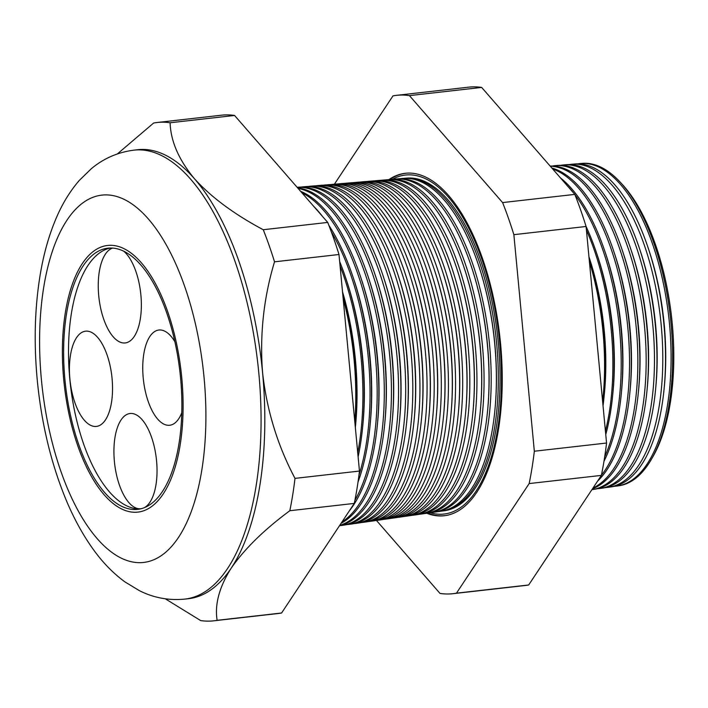 <?xml version="1.0" encoding="UTF-8"?>
<svg xmlns="http://www.w3.org/2000/svg" width="708" height="708" viewBox="0 0 708 708"><rect width="100%" height="100%" fill="white"/><g stroke="black" fill="none" stroke-linecap="round" stroke-linejoin="round"><path stroke-width="1.06" d="M112.66 248.074A47.923 21.001 -96.5 0 0 98.722 295.661A47.923 21.001 -96.5 0 0 125.21 342.938A47.923 21.001 -96.5 0 0 140.883 294.988A47.923 21.001 -96.5 0 0 123.723 251.163M174.894 341.725A47.923 21.001 -96.5 0 0 158.893 330.025A47.923 21.001 -96.5 0 0 143.22 377.975A47.923 21.001 -96.5 0 0 169.699 425.26A47.923 21.001 -96.5 0 0 181.77 412.791M144.273 507.68A47.923 21.001 -96.5 0 0 156.556 460.784A47.923 21.001 -96.5 0 0 130.077 413.507A47.923 21.001 -96.5 0 0 114.395 461.457A47.923 21.001 -96.5 0 0 140.874 508.733A47.923 21.001 -96.5 0 0 141.228 508.689M69.906 379.134A47.923 21.001 -96.5 0 0 96.385 426.42A47.923 21.001 -96.5 0 0 112.068 378.47A47.923 21.001 -96.5 0 0 85.58 331.185A47.923 21.001 -96.5 0 0 69.906 379.134M64.932 379.692A131.44 57.605 -96.5 0 0 137.564 509.379A131.44 57.605 -96.5 0 0 180.567 377.86A131.44 57.605 -96.5 0 0 107.935 248.172A131.44 57.605 -96.5 0 0 64.932 379.692M110.395 248.012A131.44 57.605 -96.5 0 0 69.818 379.134A131.44 57.605 -96.5 0 0 139.998 508.981M181.77 377.842A134.184 58.808 -96.5 0 0 107.625 245.455A134.184 58.808 -96.5 0 0 63.729 379.709A134.184 58.808 -96.5 0 0 137.874 512.105A134.184 58.808 -96.5 0 0 181.77 377.842A134.184 58.808 83.5 0 1 137.874 512.105A134.184 58.808 83.5 0 1 63.729 379.709A134.184 58.808 83.5 0 1 107.625 245.455A134.184 58.808 83.5 0 1 181.77 377.842M572.241 164.203L575.046 163.964A162.468 71.207 83.5 0 1 647.935 247.26L648.732 249.623A156.937 68.782 83.5 0 1 664.175 324.096A156.937 68.782 83.5 0 1 664.299 386.834L664.051 389.311A162.468 71.207 83.5 0 1 611.677 486.812L608.88 487.21A162.557 71.243 -96.5 0 0 661.166 324.68A162.557 71.243 -96.5 0 0 572.241 164.203A162.557 71.243 -96.5 0 0 569.303 164.592M614.464 486.29A162.309 71.136 -96.5 0 0 617.279 486.015A162.309 71.136 -96.5 0 0 669.476 323.724A162.309 71.136 -96.5 0 0 580.693 163.495A162.309 71.136 -96.5 0 0 577.887 163.858M647.935 247.26A162.468 71.207 83.5 0 1 663.927 324.361A162.468 71.207 83.5 0 1 664.051 389.311M563.789 164.911L566.338 164.698A162.725 71.313 83.5 0 1 639.342 248.127L640.174 250.597A156.937 68.782 83.5 0 1 655.617 325.069A156.937 68.782 83.5 0 1 655.732 387.798L655.484 390.391A162.725 71.313 83.5 0 1 603.021 488.051L600.49 488.414A162.805 71.349 -96.5 0 0 652.847 325.636A162.805 71.349 -96.5 0 0 563.789 164.911A162.805 71.349 -96.5 0 0 560.727 165.327M639.342 248.127A162.725 71.313 83.5 0 1 655.351 325.344A162.725 71.313 83.5 0 1 655.484 390.391M555.337 165.619L557.63 165.433A162.982 71.428 83.5 0 1 630.748 248.986L631.616 251.561A156.937 68.782 83.5 0 1 647.059 326.034A156.937 68.782 83.5 0 1 647.174 388.772L646.908 391.48A162.982 71.428 83.5 0 1 594.366 489.29L592.092 489.617A163.052 71.455 -96.5 0 0 644.528 326.583A163.052 71.455 -96.5 0 0 555.337 165.619A163.052 71.455 -96.5 0 0 552.143 166.061M630.748 248.986A162.982 71.428 83.5 0 1 646.785 326.326A162.982 71.428 83.5 0 1 646.908 391.48M550.16 166.079A163.238 71.543 83.5 0 1 622.146 249.844L623.049 252.535A156.937 68.782 83.5 0 1 638.492 327.007A156.937 68.782 83.5 0 1 638.616 389.745L638.342 392.568A163.238 71.543 83.5 0 1 592.481 488.785M622.146 249.844A163.238 71.543 83.5 0 1 638.209 327.308A163.238 71.543 83.5 0 1 638.342 392.568M551.851 168.026A163.495 71.65 83.5 0 1 613.553 250.712L614.491 253.508A156.937 68.782 83.5 0 1 629.934 327.981A156.937 68.782 83.5 0 1 630.058 390.719L629.766 393.648A163.495 71.65 83.5 0 1 597.534 481.166M593.003 488.007A163.291 71.57 -96.5 0 0 636.218 327.538A163.291 71.57 -96.5 0 0 550.293 166.23M613.553 250.712A163.495 71.65 83.5 0 1 629.642 328.291A163.495 71.65 83.5 0 1 629.766 393.648M560.479 177.929A163.743 71.765 83.5 0 1 604.951 251.57L605.933 254.473A156.937 68.782 83.5 0 1 621.376 328.946A156.937 68.782 83.5 0 1 621.5 391.683L621.199 394.737A163.743 71.765 83.5 0 1 603.986 461.235M601.393 475.263A163.539 71.676 -96.5 0 0 627.899 328.494A163.539 71.676 -96.5 0 0 552.691 168.991M604.951 251.57A163.743 71.765 83.5 0 1 621.066 329.273A163.743 71.765 83.5 0 1 621.199 394.737M586.065 226.427A163.999 71.88 83.5 0 1 596.357 252.437L597.375 255.446A156.937 68.782 83.5 0 1 612.818 329.919A156.937 68.782 83.5 0 1 612.933 392.657L612.624 395.816A163.999 71.88 83.5 0 1 605.756 434.588M604.685 456.864A163.787 71.782 -96.5 0 0 619.58 329.45A163.787 71.782 -96.5 0 0 574.94 194.718M573.675 193.08A163.787 71.782 -96.5 0 0 566.701 185.08M596.357 252.437A163.999 71.88 83.5 0 1 612.5 330.264A163.999 71.88 83.5 0 1 612.624 395.816M588.95 256.836A156.937 68.782 83.5 0 1 604.26 330.893A156.937 68.782 83.5 0 1 604.375 393.63L604.057 396.905A164.256 71.986 83.5 0 1 603.03 405.799M605.437 431.234A164.035 71.889 -96.5 0 0 611.261 330.406A164.035 71.889 -96.5 0 0 586.419 230.056M588.959 256.942A164.256 71.986 83.5 0 1 603.924 331.247A164.256 71.986 83.5 0 1 604.057 396.905M602.614 401.365A164.283 72.004 -96.5 0 0 602.95 331.353A164.283 72.004 -96.5 0 0 589.401 261.562M405.056 178.248L406.79 178.106A167.389 73.358 83.5 0 1 498.361 343.353A167.389 73.358 83.5 0 1 444.518 510.725L442.792 510.972A167.442 73.384 -96.5 0 0 496.644 343.548A167.442 73.384 -96.5 0 0 405.056 178.248A167.442 73.384 -96.5 0 0 404.073 178.345M397.808 178.858L403.091 178.416A167.495 73.411 83.5 0 1 478.227 264.288L478.511 265.111A165.575 72.561 83.5 0 1 494.804 343.681A165.575 72.561 83.5 0 1 494.927 409.87L494.848 410.728A167.495 73.411 83.5 0 1 440.845 511.247L435.597 511.999A167.654 73.473 -96.5 0 0 489.52 344.371A167.654 73.473 -96.5 0 0 397.808 178.858A167.654 73.473 -96.5 0 0 396.719 178.974M478.227 264.288A167.495 73.411 83.5 0 1 494.715 343.769A167.495 73.411 83.5 0 1 494.848 410.728M426.712 513.265A172.336 75.526 -96.5 0 0 445.111 515.636A172.336 75.526 -96.5 0 0 500.529 343.318A172.336 75.526 -96.5 0 0 406.259 173.186A172.336 75.526 -96.5 0 0 388.86 179.62M445.571 515.566A172.309 75.517 83.5 0 1 427.641 513.132M392.391 179.319A170.601 74.774 83.5 0 1 499.768 343.336A170.601 74.774 83.5 0 1 430.216 512.769M389.798 179.54A172.309 75.517 83.5 0 1 406.728 173.15M390.568 179.469L395.622 179.044A167.716 73.508 83.5 0 1 470.864 265.022L471.174 265.942A165.575 72.561 83.5 0 1 487.467 344.513A165.575 72.561 83.5 0 1 487.591 410.702L487.493 411.658A167.716 73.508 83.5 0 1 433.429 512.309L428.402 513.035A167.867 73.57 -96.5 0 0 482.396 345.185A167.867 73.57 -96.5 0 0 390.568 179.469A167.867 73.57 -96.5 0 0 389.365 179.593M470.864 265.022A167.716 73.508 83.5 0 1 487.37 344.619A167.716 73.508 83.5 0 1 487.493 411.658M383.32 180.08L388.152 179.673A167.938 73.597 83.5 0 1 463.492 265.766L463.837 266.774A165.575 72.561 83.5 0 1 480.13 345.345A165.575 72.561 83.5 0 1 480.254 411.534L480.148 412.587A167.938 73.597 83.5 0 1 426.012 513.371L421.207 514.061A168.079 73.659 -96.5 0 0 475.263 346A168.079 73.659 -96.5 0 0 383.32 180.08A168.079 73.659 -96.5 0 0 382.01 180.213M463.492 265.766A167.938 73.597 83.5 0 1 480.024 345.46A167.938 73.597 83.5 0 1 480.148 412.587M376.081 180.682L380.692 180.301A168.15 73.694 83.5 0 1 456.129 266.509L456.492 267.606A165.575 72.561 83.5 0 1 472.794 346.177A165.575 72.561 83.5 0 1 472.917 412.366L472.802 413.516A168.15 73.694 83.5 0 1 418.596 514.433L414.012 515.088A168.292 73.756 -96.5 0 0 468.138 346.823A168.292 73.756 -96.5 0 0 376.081 180.682A168.292 73.756 -96.5 0 0 374.656 180.841M456.129 266.509A168.15 73.694 83.5 0 1 472.67 346.3A168.15 73.694 83.5 0 1 472.802 413.516M368.833 181.292L373.222 180.929A168.371 73.791 83.5 0 1 448.757 267.243L449.155 268.438A165.575 72.561 83.5 0 1 465.457 347.009A165.575 72.561 83.5 0 1 465.581 413.198L465.457 414.446A168.371 73.791 83.5 0 1 411.18 515.495L406.817 516.123A168.504 73.844 -96.5 0 0 461.005 347.637A168.504 73.844 -96.5 0 0 368.833 181.292A168.504 73.844 -96.5 0 0 367.302 181.46M448.757 267.243A168.371 73.791 83.5 0 1 465.324 347.141A168.371 73.791 83.5 0 1 465.457 414.446M361.584 181.903L365.753 181.549A168.593 73.889 83.5 0 1 441.385 267.987L441.819 269.27A165.575 72.561 83.5 0 1 458.12 347.84A165.575 72.561 83.5 0 1 458.244 414.03L458.111 415.384A168.593 73.889 83.5 0 1 403.755 516.557L399.622 517.15A168.708 73.942 -96.5 0 0 453.881 348.46A168.708 73.942 -96.5 0 0 361.584 181.903A168.708 73.942 -96.5 0 0 359.947 182.08M441.385 267.987A168.593 73.889 83.5 0 1 457.979 347.982A168.593 73.889 83.5 0 1 458.111 415.384M354.345 182.514L358.292 182.177A168.805 73.986 83.5 0 1 434.022 268.721L434.482 270.102A165.575 72.561 83.5 0 1 450.775 348.672A165.575 72.561 83.5 0 1 450.908 414.861L450.766 416.313A168.805 73.986 83.5 0 1 396.338 517.619L392.427 518.176A168.92 74.03 -96.5 0 0 446.748 349.274A168.92 74.03 -96.5 0 0 354.345 182.514A168.92 74.03 -96.5 0 0 352.593 182.708M434.022 268.721A168.805 73.986 83.5 0 1 450.633 348.832A168.805 73.986 83.5 0 1 450.766 416.313M347.097 183.124L350.823 182.806A169.026 74.075 83.5 0 1 426.65 269.465L427.145 270.934A165.575 72.561 83.5 0 1 443.438 349.504A165.575 72.561 83.5 0 1 443.571 415.693L443.42 417.242A169.026 74.075 83.5 0 1 388.922 518.681L385.223 519.203A169.132 74.128 -96.5 0 0 439.624 350.088A169.132 74.128 -96.5 0 0 347.097 183.124A169.132 74.128 -96.5 0 0 345.239 183.328M426.65 269.465A169.026 74.075 83.5 0 1 443.288 349.672A169.026 74.075 83.5 0 1 443.42 417.242M339.858 183.726L343.353 183.434A169.247 74.172 83.5 0 1 419.286 270.199L419.809 271.766A165.575 72.561 83.5 0 1 436.101 350.336A165.575 72.561 83.5 0 1 436.234 416.525L436.066 418.171A169.247 74.172 83.5 0 1 381.506 519.743L378.028 520.238A169.345 74.216 -96.5 0 0 432.5 350.911A169.345 74.216 -96.5 0 0 339.858 183.726A169.345 74.216 -96.5 0 0 337.884 183.956M419.286 270.199A169.247 74.172 83.5 0 1 435.942 350.513A169.247 74.172 83.5 0 1 436.066 418.171M332.61 184.337L335.893 184.062A169.46 74.269 83.5 0 1 411.914 270.943L412.472 272.598A165.575 72.561 83.5 0 1 428.765 351.168A165.575 72.561 83.5 0 1 428.898 417.357L428.721 419.101A169.46 74.269 83.5 0 1 374.089 520.796L370.833 521.265A169.557 74.313 -96.5 0 0 425.366 351.726A169.557 74.313 -96.5 0 0 332.61 184.337A169.557 74.313 -96.5 0 0 330.53 184.584M411.914 270.943A169.46 74.269 83.5 0 1 428.597 351.354A169.46 74.269 83.5 0 1 428.721 419.101M325.37 184.947L328.424 184.691A169.681 74.367 83.5 0 1 404.551 271.677L405.135 273.43A165.575 72.561 83.5 0 1 421.428 352A165.575 72.561 83.5 0 1 421.561 418.189L421.375 420.03A169.681 74.367 83.5 0 1 366.673 521.858L363.638 522.292A169.77 74.402 -96.5 0 0 418.242 352.549A169.77 74.402 -96.5 0 0 325.37 184.947A169.77 74.402 -96.5 0 0 323.175 185.204M404.551 271.677A169.681 74.367 83.5 0 1 421.242 352.203A169.681 74.367 83.5 0 1 421.375 420.03M318.122 185.558L320.954 185.319A169.902 74.464 83.5 0 1 397.179 272.421L397.799 274.261A165.575 72.561 83.5 0 1 414.091 352.832A165.575 72.561 83.5 0 1 414.224 419.021L414.03 420.959A169.902 74.464 83.5 0 1 359.257 522.92L356.443 523.327A169.982 74.499 -96.5 0 0 411.109 353.363A169.982 74.499 -96.5 0 0 318.122 185.558A169.982 74.499 -96.5 0 0 315.821 185.832M397.179 272.421A169.902 74.464 83.5 0 1 413.897 353.044A169.902 74.464 83.5 0 1 414.03 420.959M310.883 186.16L313.494 185.947A170.115 74.552 83.5 0 1 389.807 273.155L390.462 275.093A165.575 72.561 83.5 0 1 406.755 353.664A165.575 72.561 83.5 0 1 406.888 419.853L406.684 421.888A170.115 74.552 83.5 0 1 351.841 523.982L349.248 524.354A170.194 74.588 -96.5 0 0 403.985 354.177A170.194 74.588 -96.5 0 0 310.883 186.16A170.194 74.588 -96.5 0 0 308.467 186.461M389.807 273.155A170.115 74.552 83.5 0 1 406.551 353.885A170.115 74.552 83.5 0 1 406.684 421.888M303.635 186.77L306.024 186.576A170.336 74.65 83.5 0 1 382.444 273.899L383.125 275.925A165.575 72.561 83.5 0 1 399.418 354.496A165.575 72.561 83.5 0 1 399.551 420.685L399.339 422.818A170.336 74.65 83.5 0 1 344.424 525.044L342.053 525.38A170.407 74.685 -96.5 0 0 396.852 355A170.407 74.685 -96.5 0 0 303.635 186.77A170.407 74.685 -96.5 0 0 301.112 187.08M382.444 273.899A170.336 74.65 83.5 0 1 399.206 354.726A170.336 74.65 83.5 0 1 399.339 422.818M339.743 525.327A170.619 74.774 -96.5 0 0 389.727 355.814A170.619 74.774 -96.5 0 0 297.156 187.328L298.564 187.195A170.557 74.747 83.5 0 1 375.072 274.633L375.789 276.766A165.575 72.561 83.5 0 1 392.082 355.327A165.575 72.561 83.5 0 1 392.205 421.517L391.993 423.747A170.557 74.747 83.5 0 1 339.539 525.646A170.407 74.685 -96.5 0 0 342.053 525.38M375.072 274.633A170.557 74.747 83.5 0 1 391.86 355.575A170.557 74.747 83.5 0 1 391.993 423.747M297.679 187.93A170.77 74.844 83.5 0 1 367.709 275.377L368.452 277.598A165.575 72.561 83.5 0 1 384.745 356.168A165.575 72.561 83.5 0 1 384.869 422.349L384.639 424.676A170.77 74.844 83.5 0 1 341.052 523.354M367.709 275.377A170.77 74.844 83.5 0 1 384.515 356.416A170.77 74.844 83.5 0 1 384.639 424.676M300.59 191.275A170.991 74.942 83.5 0 1 360.337 276.111L361.115 278.43A165.575 72.561 83.5 0 1 377.408 357A165.575 72.561 83.5 0 1 377.532 423.18L377.293 425.614A170.991 74.942 83.5 0 1 349.354 510.84M341.982 521.955A170.832 74.871 -96.5 0 0 382.594 356.637A170.832 74.871 -96.5 0 0 298.13 188.443M360.337 276.111A170.991 74.942 83.5 0 1 377.16 357.257A170.991 74.942 83.5 0 1 377.293 425.614M328.901 225.427A171.212 75.03 83.5 0 1 352.965 276.855L353.779 279.262A165.575 72.561 83.5 0 1 370.072 357.832A165.575 72.561 83.5 0 1 370.196 424.012L369.948 426.543A171.212 75.03 83.5 0 1 358.009 482.051M354.894 500.361A171.044 74.96 -96.5 0 0 375.47 357.452A171.044 74.96 -96.5 0 0 301.918 192.788M313.777 206.409A171.212 75.03 83.5 0 1 322.574 216.506M352.965 276.855A171.212 75.03 83.5 0 1 369.815 358.098A171.212 75.03 83.5 0 1 369.948 426.543M339.654 261.5A171.424 75.128 83.5 0 1 345.601 277.598L346.442 280.094A165.575 72.561 83.5 0 1 362.735 358.664A165.575 72.561 83.5 0 1 362.859 424.844L362.602 427.473A171.424 75.128 83.5 0 1 358.115 456.819M358.947 475.227A171.256 75.057 -96.5 0 0 368.346 358.266A171.256 75.057 -96.5 0 0 331.344 231.87M345.601 277.598A171.424 75.128 83.5 0 1 362.469 358.938A171.424 75.128 83.5 0 1 362.602 427.473M342.504 291.705A165.575 72.561 83.5 0 1 355.398 359.496A165.575 72.561 83.5 0 1 355.522 425.685L355.345 427.508A171.646 75.225 83.5 0 0 355.124 359.788A171.646 75.225 83.5 0 0 342.557 292.262M357.726 452.713A171.46 75.145 -96.5 0 0 361.213 359.089A171.46 75.145 -96.5 0 0 340.061 265.845M354.805 421.835A171.672 75.243 -96.5 0 0 354.089 359.903A171.672 75.243 -96.5 0 0 343.115 298.13M620.279 182.239L622.35 184.496A159.38 69.853 83.5 0 1 672.211 323.291A159.38 69.853 83.5 0 1 653.174 456.209L651.652 458.873A162.265 71.11 -96.5 0 0 671.034 323.547A162.265 71.11 -96.5 0 0 620.279 182.239A162.265 71.11 -96.5 0 0 582.277 163.362L580.693 163.495M133.971 150.14C117.9 152.22 103.695 158.388 91.367 168.663L79.234 180.487C70.021 191.213 62.41 203.621 56.383 217.737C49.268 234.313 43.967 252.765 40.471 273.102C34.789 306.502 33.71 342.061 37.232 379.771C41.436 423.242 50.976 463.085 65.853 499.299C73.836 518.539 83.172 535.514 93.881 550.231C103.005 562.833 113.333 573.374 124.873 581.861L139.387 590.658C153.663 597.853 168.831 600.667 184.903 599.092A225.914 99.014 83.5 0 0 258.809 373.045A225.914 99.014 83.5 0 0 133.971 150.14L137.724 149.715A225.914 99.014 83.5 0 1 194.479 178.761A225.914 99.014 83.5 0 1 262.571 372.612C266.774 410.224 277.58 445.474 294.997 478.378A250.765 109.899 83.5 0 1 289.82 510.725C264.181 529.69 244.676 548.788 231.277 568.037C219.303 586.932 214.586 604.358 217.126 620.314A250.765 109.899 83.5 0 1 213.648 620.836A250.765 109.899 83.5 0 1 200.674 620.58L165.283 598.8M605.933 487.493A162.557 71.243 -96.5 0 0 608.88 487.21M597.41 488.697A162.805 71.349 -96.5 0 0 600.49 488.414M434.508 512.141A167.654 73.473 -96.5 0 0 435.597 511.999M376.435 520.424L440.013 593.428A250.765 109.899 -96.5 0 0 452.987 593.693A250.765 109.899 -96.5 0 0 456.465 593.162L529.159 483.573A250.765 109.899 -96.5 0 0 534.336 451.226L513.866 234.667A250.765 109.899 -96.5 0 0 502.591 202.577L409.436 95.615A250.765 109.899 -96.5 0 0 396.462 95.35A250.765 109.899 -96.5 0 0 392.984 95.872L334.406 184.186M427.207 513.176A167.867 73.57 -96.5 0 0 428.402 513.035M419.897 514.22A168.079 73.659 -96.5 0 0 421.207 514.061M412.587 515.265A168.292 73.756 -96.5 0 0 414.012 515.088M405.286 516.3A168.504 73.844 -96.5 0 0 406.817 516.123M397.976 517.344A168.708 73.942 -96.5 0 0 399.622 517.15M390.666 518.38A168.92 74.03 -96.5 0 0 392.427 518.176M383.364 519.415A169.132 74.128 -96.5 0 0 385.223 519.203M376.054 520.46A169.345 74.216 -96.5 0 0 378.028 520.238M368.744 521.495A169.557 74.313 -96.5 0 0 370.833 521.265M361.443 522.531A169.77 74.402 -96.5 0 0 363.638 522.292M354.133 523.575A169.982 74.499 -96.5 0 0 356.443 523.327M346.823 524.61A170.194 74.588 -96.5 0 0 349.248 524.354M117.386 153.91L153.645 123.024A250.765 109.899 83.5 0 1 157.114 122.502A250.765 109.899 83.5 0 1 170.097 122.767C170.734 141.308 178.858 159.973 194.479 178.761C211.196 197.205 234.127 214.188 263.252 229.728A250.765 109.899 83.5 0 1 274.527 261.818C263.642 297.864 259.659 334.796 262.571 372.612A225.914 99.014 83.5 0 1 231.277 568.037A225.914 99.014 83.5 0 1 188.655 598.667L184.903 599.092M157.114 122.502L221.577 115.192A250.765 109.899 83.5 0 1 234.56 115.457L170.097 122.767M234.56 115.457L327.716 222.418L263.252 229.728M327.716 222.418A250.765 109.899 83.5 0 1 338.99 254.508L274.527 261.818M338.99 254.508L359.46 471.059L294.997 478.378M359.46 471.059A250.765 109.899 83.5 0 1 354.283 503.415L289.82 510.725M354.283 503.415L281.589 613.004L217.126 620.314M281.589 613.004A250.765 109.899 83.5 0 1 278.111 613.526L213.648 620.836M396.462 95.35L468.669 87.164A250.765 109.899 83.5 0 1 481.652 87.42L574.808 194.381A250.765 109.899 83.5 0 1 586.082 226.48L606.552 443.031A250.765 109.899 83.5 0 1 601.375 475.387L528.681 584.976A250.765 109.899 83.5 0 1 525.203 585.498L452.987 593.693M617.279 486.015L618.854 485.785A162.265 71.11 -96.5 0 0 651.652 458.873M528.681 584.976L456.465 593.162M601.375 475.387L529.159 483.573M606.552 443.031L534.336 451.226M586.082 226.48L513.866 234.667M574.808 194.381L502.591 202.577M481.652 87.42L409.436 95.615M441.819 511.096A167.442 73.384 -96.5 0 0 442.792 510.972M204.054 377.488A184.841 81.013 -96.5 0 0 105.368 194.895A184.841 81.013 -96.5 0 0 41.445 380.063A184.841 81.013 -96.5 0 0 140.131 562.665A184.841 81.013 -96.5 0 0 204.054 377.488"/></g></svg>
